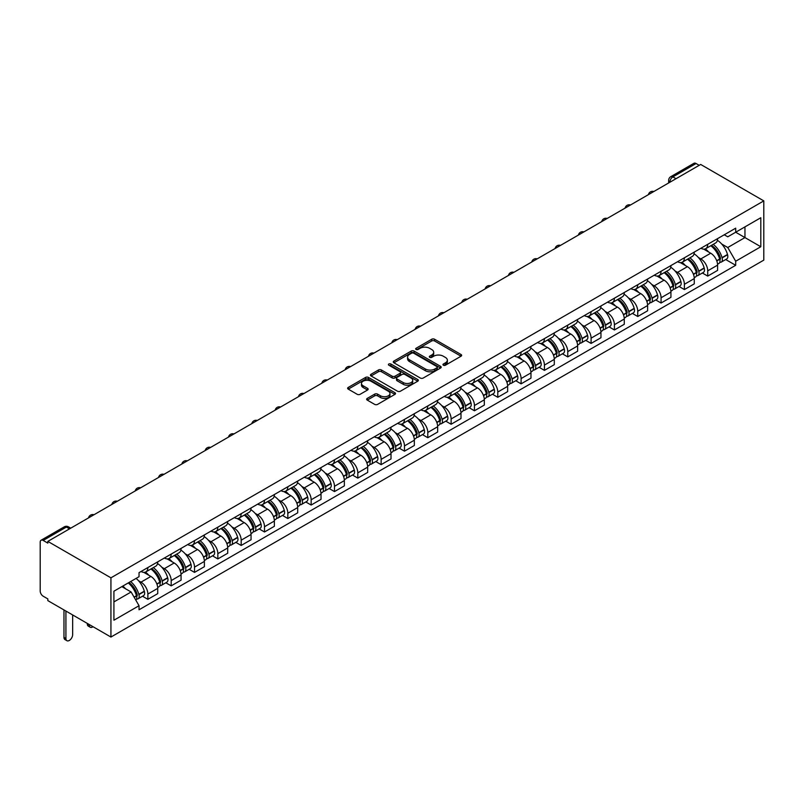 <?xml version="1.0" encoding="UTF-8"?>
<svg xmlns="http://www.w3.org/2000/svg" width="804" height="804" viewBox="0 0 804 804"><rect width="100%" height="100%" fill="white"/><g stroke="black" fill="none" stroke-linecap="round" stroke-linejoin="round"><path stroke-width="1.21" d="M443.386 365.207A1.457 0.834 0 0 0 445.446 365.207L461.034 356.212A2.08 1.196 0 0 0 461.647 355.358A2.08 1.196 0 0 0 461.034 354.514L434.622 339.258A2.08 1.196 0 0 0 431.688 339.258L416.09 348.263A1.457 0.834 0 0 0 415.658 348.856A1.457 0.834 0 0 0 416.09 349.449A1.457 0.834 0 0 0 418.14 349.449L420.16 348.283A6.643 3.839 0 0 1 429.557 348.283L431.758 349.559A6.643 3.839 0 0 1 433.698 352.263A6.643 3.839 0 0 1 431.758 354.976L429.738 356.142A1.457 0.834 0 0 0 429.316 356.735A1.457 0.834 0 0 0 429.738 357.328A1.457 0.834 0 0 0 431.788 357.328L433.808 356.162A6.643 3.839 0 0 1 443.205 356.162L445.406 357.438A6.643 3.839 0 0 1 447.356 360.152A6.643 3.839 0 0 1 445.406 362.855L443.386 364.021A1.457 0.834 0 0 0 442.964 364.614A1.457 0.834 0 0 0 443.386 365.207L443.386 364.021M367.247 398.412A2.08 1.196 0 0 0 366.644 399.256A2.08 1.196 0 0 0 367.247 400.101L374.664 404.382A2.08 1.196 0 0 0 377.599 404.382L394.915 394.382A2.08 1.196 0 0 0 395.528 393.538A2.08 1.196 0 0 0 394.915 392.694L368.493 377.438A2.08 1.196 0 0 0 365.559 377.438L348.243 387.438A2.08 1.196 0 0 0 347.629 388.282A2.08 1.196 0 0 0 348.243 389.126L357.197 394.302A2.08 1.196 0 0 0 360.132 394.302L367.539 390.02A2.08 1.196 0 0 0 368.152 389.176A2.08 1.196 0 0 0 367.539 388.322L363.096 385.759A5.558 3.206 0 0 1 361.478 383.498A5.558 3.206 0 0 1 364.905 380.533A5.558 3.206 0 0 1 370.956 381.227L388.342 391.267A5.558 3.206 0 0 1 389.97 393.538A5.558 3.206 0 0 1 386.543 396.503A5.558 3.206 0 0 1 380.493 395.799L377.599 394.131A2.08 1.196 0 0 0 374.664 394.131L367.247 398.412L367.247 400.101M110.932 577.825L47.828 541.394L700.696 164.458L763.8 200.889L110.932 577.825L110.932 637.049L763.8 260.124L763.8 200.889M420.311 378.031A2.08 1.196 0 0 0 423.246 378.031L440.562 368.031A2.08 1.196 0 0 0 441.175 367.177A2.08 1.196 0 0 0 440.562 366.333L414.14 351.077A2.08 1.196 0 0 0 411.206 351.077L393.89 361.076A2.08 1.196 0 0 0 393.277 361.931A2.08 1.196 0 0 0 393.89 362.775L420.311 378.031M389.407 365.529A1.457 0.834 0 0 1 390.875 365.73L390.875 364.001L417.738 379.508A2.08 1.196 0 0 1 418.351 380.362A2.08 1.196 0 0 1 417.738 381.207L400.422 391.206A2.08 1.196 0 0 1 397.488 391.206L371.066 375.95L371.066 374.262A2.08 1.196 0 0 0 370.453 375.106A2.08 1.196 0 0 0 371.066 375.95M371.066 374.262L378.473 369.981A2.08 1.196 0 0 1 381.408 369.981L392.131 376.161A2.08 1.196 0 0 0 395.065 376.161L399.98 373.327A2.08 1.196 0 0 0 400.583 372.473A2.08 1.196 0 0 0 399.98 371.629L388.824 365.187A1.457 0.834 0 0 1 388.402 364.594A1.457 0.834 0 0 1 389.297 363.82A1.457 0.834 0 0 1 390.875 364.001M47.828 541.394L47.828 543.122L43.195 540.439A4.231 2.442 -120 0 0 41.074 540.238A4.231 2.442 -120 0 0 40.2 542.167L40.2 591.03A4.231 2.442 -120 0 0 43.195 596.216L47.828 598.89L47.828 600.618L110.932 637.049M676.023 178.709L672.888 176.89A4.231 2.442 60 0 0 670.767 176.689L693.942 163.302A4.231 2.442 60 0 1 696.063 163.513L672.888 176.89A4.231 2.442 120 0 0 669.893 182.076L669.893 182.247M699.199 165.322L696.063 163.513M707.721 244.315A9.728 5.618 60 0 1 705.711 248.687L715.58 242.989A9.728 5.618 -120 0 0 717.59 238.627M698.354 257.471L700.847 258.908A9.728 5.618 60 0 1 707.721 270.827L717.59 265.129A9.728 5.618 -120 0 0 710.716 253.21L703.651 249.129M717.59 265.129L717.59 270.395L707.721 276.094L702.374 272.998M705.711 248.687A9.728 5.618 60 0 1 700.917 248.245M707.721 270.827L707.721 276.094M684.395 257.793A9.728 5.618 60 0 1 682.385 262.154L692.254 256.456A9.728 5.618 -120 0 0 694.264 252.094M679.048 286.465L684.395 289.561L694.264 283.862L694.264 278.596A9.728 5.618 -120 0 0 687.39 266.677L680.325 262.606M682.385 262.154A9.728 5.618 60 0 1 677.591 261.712M675.028 270.938L677.521 272.375A9.728 5.618 60 0 1 684.395 284.294L684.395 289.561M661.069 271.26A9.728 5.618 60 0 1 659.059 275.621L668.928 269.923A9.728 5.618 -120 0 0 670.938 265.561M655.722 299.932L661.069 303.028L670.938 297.329L670.938 292.063A9.728 5.618 -120 0 0 664.064 280.144L656.999 276.073M659.059 275.621A9.728 5.618 60 0 1 654.265 275.179M651.702 284.415L654.195 285.842A9.728 5.618 60 0 1 661.069 297.761L661.069 303.028M637.743 284.727A9.728 5.618 60 0 1 635.723 289.088L645.592 283.39A9.728 5.618 -120 0 0 647.612 279.028M632.386 313.409L637.743 316.495L647.612 310.796L647.612 305.53A9.728 5.618 -120 0 0 640.728 293.621L633.673 289.541M635.723 289.088A9.728 5.618 60 0 1 630.939 288.656M628.376 297.882L630.859 299.319A9.728 5.618 60 0 1 637.743 311.228L637.743 316.495M614.417 298.194A9.728 5.618 60 0 1 612.397 302.555L622.266 296.857A9.728 5.618 -120 0 0 624.286 292.495M609.06 326.876L614.417 329.962L624.286 324.263L624.286 318.997A9.728 5.618 -120 0 0 617.402 307.088L610.336 303.007M612.397 302.555A9.728 5.618 60 0 1 607.613 302.123M605.05 311.349L607.533 312.786A9.728 5.618 60 0 1 614.417 324.695L614.417 329.962M591.091 311.661A9.728 5.618 60 0 1 589.071 316.022L598.94 310.334A9.728 5.618 -120 0 0 600.96 305.962M585.734 340.343L591.091 343.429L600.96 337.73L600.96 332.464A9.728 5.618 -120 0 0 594.076 320.555L587.01 316.474M589.071 316.022A9.728 5.618 60 0 1 584.287 315.59M581.724 324.816L584.206 326.253A9.728 5.618 60 0 1 591.091 338.162L591.091 343.429M567.755 325.128A9.728 5.618 60 0 1 565.745 329.499L575.614 323.801A9.728 5.618 -120 0 0 577.624 319.429M562.408 353.81L567.755 356.896L577.634 351.197L577.634 345.931A9.728 5.618 -120 0 0 570.75 334.022L563.684 329.941M565.745 329.499A9.728 5.618 60 0 1 560.961 329.057M558.388 338.283L560.88 339.72A9.728 5.618 60 0 1 567.755 351.629L567.755 356.896M544.429 338.595A9.728 5.618 60 0 1 542.419 342.966L552.288 337.268A9.728 5.618 -120 0 0 554.298 332.896M539.082 367.277L544.429 370.363L554.298 364.664L554.298 359.398A9.728 5.618 -120 0 0 547.423 347.489L540.358 343.408M542.419 342.966A9.728 5.618 60 0 1 537.625 342.524M535.062 351.75L537.554 353.187A9.728 5.618 60 0 1 544.429 365.096L544.429 370.363M521.103 352.062A9.728 5.618 60 0 1 519.093 356.433L528.962 350.735A9.728 5.618 -120 0 0 530.972 346.363M515.756 380.744L521.103 383.84L530.972 378.141L530.972 372.875A9.728 5.618 -120 0 0 524.097 360.956L517.032 356.875M519.093 356.433A9.728 5.618 60 0 1 514.299 355.991M511.736 365.217L514.228 366.654A9.728 5.618 60 0 1 521.103 378.573L521.103 383.84M497.776 365.529A9.728 5.618 60 0 1 495.766 369.9L505.636 364.202A9.728 5.618 -120 0 0 507.646 359.83M492.43 394.211L497.776 397.307L507.646 391.608L507.646 386.342A9.728 5.618 -120 0 0 500.771 374.423L493.706 370.342M495.766 369.9A9.728 5.618 60 0 1 490.973 369.458M488.41 378.684L490.902 380.121A9.728 5.618 60 0 1 497.776 392.04L497.776 397.307M474.45 378.996A9.728 5.618 60 0 1 472.43 383.367L482.299 377.669A9.728 5.618 -120 0 0 484.32 373.297M469.094 407.678L474.45 410.774L484.32 405.075L484.32 399.809A9.728 5.618 -120 0 0 477.445 387.89L470.38 383.809M472.43 383.367A9.728 5.618 60 0 1 467.647 382.925M465.084 392.151L467.566 393.588A9.728 5.618 60 0 1 474.45 405.507L474.45 410.774M451.124 392.473A9.728 5.618 60 0 1 449.104 396.834L458.973 391.136A9.728 5.618 -120 0 0 460.993 386.774M445.768 421.145L451.124 424.241L460.993 418.542L460.993 413.276A9.728 5.618 -120 0 0 454.109 401.357L447.044 397.287M449.104 396.834A9.728 5.618 60 0 1 444.321 396.392M441.758 405.618L444.24 407.055A9.728 5.618 60 0 1 451.124 418.974L451.124 424.241M427.798 405.94A9.728 5.618 60 0 1 425.778 410.301L435.647 404.603A9.728 5.618 -120 0 0 437.667 400.241M422.442 434.612L427.798 437.708L437.667 432.009L437.667 426.743A9.728 5.618 -120 0 0 430.783 414.824L423.718 410.754M425.778 410.301A9.728 5.618 60 0 1 420.994 409.859M418.432 419.085L420.914 420.522A9.728 5.618 60 0 1 427.798 432.441L427.798 437.708M404.462 419.407A9.728 5.618 60 0 1 402.452 423.768L412.321 418.07A9.728 5.618 -120 0 0 414.331 413.708M399.116 448.089L404.472 451.175L414.341 445.476L414.341 440.21A9.728 5.618 -120 0 0 407.457 428.301L400.392 424.221M402.452 423.768A9.728 5.618 60 0 1 397.668 423.336M395.096 432.562L397.588 433.999A9.728 5.618 60 0 1 404.472 445.908L404.472 451.175M381.136 432.874A9.728 5.618 60 0 1 379.126 437.235L388.995 431.537A9.728 5.618 -120 0 0 391.005 427.175M375.79 461.556L381.136 464.642L391.005 458.943L391.005 453.677A9.728 5.618 -120 0 0 384.131 441.768L377.066 437.688M379.126 437.235A9.728 5.618 60 0 1 374.332 436.803M371.77 446.029L374.262 447.466A9.728 5.618 60 0 1 381.136 459.375L381.136 464.642M357.81 446.341A9.728 5.618 60 0 1 355.8 450.702L365.669 445.004A9.728 5.618 -120 0 0 367.679 440.642M352.464 475.023L357.81 478.109L367.679 472.41L367.679 467.144A9.728 5.618 -120 0 0 360.805 455.235L353.74 451.155M355.8 450.702A9.728 5.618 60 0 1 351.006 450.27M348.444 459.496L350.936 460.933A9.728 5.618 60 0 1 357.81 472.842L357.81 478.109M334.484 459.808A9.728 5.618 60 0 1 332.474 464.179L342.343 458.481A9.728 5.618 -120 0 0 344.353 454.109M329.137 488.49L334.484 491.576L344.353 485.877L344.353 480.611A9.728 5.618 -120 0 0 337.479 468.702L330.414 464.622M332.474 464.179A9.728 5.618 60 0 1 327.68 463.737M325.117 472.963L327.61 474.4A9.728 5.618 60 0 1 334.484 486.309L334.484 491.576M311.158 473.275A9.728 5.618 60 0 1 309.138 477.646L319.007 471.948A9.728 5.618 -120 0 0 321.027 467.576M305.801 501.957L311.158 505.043L321.027 499.344L321.027 494.078A9.728 5.618 -120 0 0 314.153 482.169L307.088 478.089M309.138 477.646A9.728 5.618 60 0 1 304.354 477.204M301.791 486.43L304.284 487.867A9.728 5.618 60 0 1 311.158 499.776L311.158 505.043M287.832 486.742A9.728 5.618 60 0 1 285.812 491.113L295.681 485.415A9.728 5.618 -120 0 0 297.701 481.043M282.475 515.424L287.832 518.52L297.701 512.821L297.701 507.555A9.728 5.618 -120 0 0 290.817 495.636L283.752 491.556M285.812 491.113A9.728 5.618 60 0 1 281.028 490.671M278.465 499.897L280.948 501.334A9.728 5.618 60 0 1 287.832 513.253L287.832 518.52M264.506 500.209A9.728 5.618 60 0 1 262.486 504.58L272.355 498.882A9.728 5.618 -120 0 0 274.375 494.51M259.149 528.891L264.506 531.987L274.375 526.288L274.375 521.022A9.728 5.618 -120 0 0 267.491 509.103L260.426 505.023M262.486 504.58A9.728 5.618 60 0 1 257.702 504.138M255.139 513.364L257.622 514.801A9.728 5.618 60 0 1 264.506 526.721L264.506 531.987M241.17 513.676A9.728 5.618 60 0 1 239.16 518.047L249.029 512.349A9.728 5.618 -120 0 0 251.049 507.977M235.823 542.358L241.18 545.454L251.049 539.755L251.049 534.489A9.728 5.618 -120 0 0 244.165 522.57L237.1 518.49M239.16 518.047A9.728 5.618 60 0 1 234.376 517.605M231.803 526.831L234.296 528.268A9.728 5.618 60 0 1 241.18 540.187L241.18 545.454M217.844 527.153A9.728 5.618 60 0 1 215.834 531.514L225.703 525.816A9.728 5.618 -120 0 0 227.713 521.454M212.497 555.825L217.844 558.921L227.713 553.222L227.713 547.956A9.728 5.618 -120 0 0 220.839 536.037L213.774 531.967M215.834 531.514A9.728 5.618 60 0 1 211.04 531.072M208.477 540.298L210.97 541.735A9.728 5.618 60 0 1 217.844 553.654L217.844 558.921M194.518 540.62A9.728 5.618 60 0 1 192.508 544.981L202.377 539.283A9.728 5.618 -120 0 0 204.387 534.921M189.171 569.292L194.518 572.388L204.387 566.689L204.387 561.423A9.728 5.618 -120 0 0 197.513 549.504L190.447 545.434M192.508 544.981A9.728 5.618 60 0 1 187.714 544.539M185.151 553.765L187.644 555.202A9.728 5.618 60 0 1 194.518 567.121L194.518 572.388M171.192 554.087A9.728 5.618 60 0 1 169.182 558.448L179.051 552.75A9.728 5.618 -120 0 0 181.061 548.388M165.845 582.769L171.192 585.855L181.061 580.156L181.061 574.89A9.728 5.618 -120 0 0 174.187 562.981L167.121 558.901M169.182 558.448A9.728 5.618 60 0 1 164.388 558.016M161.825 567.242L164.317 568.679A9.728 5.618 60 0 1 171.192 580.588L171.192 585.855M147.866 567.554A9.728 5.618 60 0 1 145.846 571.915L155.725 566.217A9.728 5.618 -120 0 0 157.735 561.855M142.509 596.236L147.866 599.322L157.735 593.623L157.735 588.357A9.728 5.618 -120 0 0 150.861 576.448L143.795 572.368M145.846 571.915A9.728 5.618 60 0 1 141.062 571.483M138.499 580.709L140.991 582.146A9.728 5.618 60 0 1 147.866 594.055L147.866 599.322M724.243 234.778L727.761 236.808L760.805 217.733L744.956 226.879L744.956 237.582L727.761 247.511L721.68 244.004M113.917 601.915L131.112 591.985L139.042 605.713L113.917 620.216L113.917 591.211L139.042 576.699L139.042 572.649L735.69 228.175L735.69 232.235L760.805 246.738L735.69 261.24L727.761 247.511M760.805 217.733L760.805 246.738M139.042 605.713L139.042 609.774L735.69 265.3L735.69 261.24M131.112 591.985L121.846 586.629M725.7 259.531L735.69 265.3M443.969 365.418L445.406 364.584A6.643 3.839 0 0 0 447.356 361.87L447.356 360.152M433.698 352.263L433.698 353.991A6.643 3.839 0 0 1 431.758 356.705L430.321 357.539M461.014 356.222L434.622 340.986A2.08 1.196 0 0 0 431.688 340.986L416.673 349.65M440.562 366.333L440.562 368.031L414.14 352.805A2.08 1.196 0 0 0 411.206 352.805L393.92 362.795M436.894 367.78A1.457 0.834 0 0 0 437.316 367.177A1.457 0.834 0 0 0 436.894 366.584L413.698 353.197A1.457 0.834 0 0 0 411.648 353.197L409.517 354.423A6.643 3.839 0 0 0 407.578 357.137A6.643 3.839 0 0 0 409.517 359.85L425.376 369.006A6.643 3.839 0 0 0 434.763 369.006L436.894 367.78L436.894 369.498A1.457 0.834 0 0 0 437.316 368.905L437.316 367.177M407.578 357.137L407.578 358.865A6.643 3.839 0 0 0 409.517 361.579L409.517 359.85M436.894 369.498L434.763 370.734A6.643 3.839 0 0 1 425.376 370.734L409.517 361.579M371.086 375.97L378.473 371.709L378.473 369.981M400.583 372.473L400.583 374.202A2.08 1.196 0 0 1 399.98 375.056L395.065 377.89A2.08 1.196 0 0 1 392.131 377.89L381.408 371.709A2.08 1.196 0 0 0 378.473 371.709M390.875 365.73L417.708 381.227M403.246 382.583A5.558 3.206 0 0 0 409.296 383.277A5.558 3.206 0 0 0 412.723 380.312A5.558 3.206 0 0 0 411.095 378.051L404.965 374.513A2.08 1.196 0 0 0 402.03 374.513L397.116 377.347A2.08 1.196 0 0 0 396.513 378.202A2.08 1.196 0 0 0 397.116 379.046L403.246 382.583L403.246 384.312A5.558 3.206 0 0 0 409.296 385.005A5.558 3.206 0 0 0 412.723 382.041L412.723 380.312M396.513 378.202L396.513 379.92A2.08 1.196 0 0 0 397.116 380.774L397.116 379.046M403.246 384.312L397.116 380.774M389.97 393.538L389.97 395.266A5.558 3.206 0 0 1 386.543 398.221A5.558 3.206 0 0 1 380.493 397.528L377.599 395.859A2.08 1.196 0 0 0 374.664 395.859L367.277 400.121M361.478 383.498L361.478 385.216A5.558 3.206 0 0 0 363.096 387.488L363.096 385.759M367.539 388.322L367.539 390.02L363.096 387.488M394.885 394.402L368.493 379.166A2.08 1.196 0 0 0 365.559 379.166L348.263 389.146M711.399 245.401A13.326 7.688 60 0 1 711.46 245.441A13.326 7.688 60 0 1 720.233 257.401L720.304 257.672A2.593 1.497 60 0 1 719.902 259.712A2.593 1.497 60 0 1 719.841 259.742M710.816 245.743A16.07 9.276 60 0 1 719.64 258.999L719.721 259.28A5.337 3.085 60 0 1 718.876 263.471L717.55 264.235M719.791 262.285A5.337 3.085 -120 0 0 721.268 262.094A5.337 3.085 -120 0 0 722.113 257.893L722.042 257.622A16.07 9.276 -120 0 0 713.208 244.356M717.389 240.326A16.07 9.276 60 0 1 727.499 254.466L727.57 254.747A5.337 3.085 60 0 1 726.736 258.938L721.268 262.094M705.329 248.878A16.07 9.276 60 0 1 708.686 252.044M716.505 252.064L718.555 253.25M688.063 258.868A13.326 7.688 60 0 1 688.134 258.908A13.326 7.688 60 0 1 696.897 270.868L696.978 271.139A2.593 1.497 60 0 1 696.576 273.179A2.593 1.497 60 0 1 696.515 273.209M687.49 259.21A16.07 9.276 60 0 1 696.314 272.466L696.395 272.747A5.337 3.085 60 0 1 695.55 276.938L694.224 277.702M696.465 275.762A5.337 3.085 -120 0 0 697.942 275.561A5.337 3.085 -120 0 0 698.787 271.36L698.706 271.089A16.07 9.276 -120 0 0 689.882 257.823M694.063 253.803A16.07 9.276 60 0 1 704.173 267.933L704.244 268.214A5.337 3.085 60 0 1 703.399 272.405L697.942 275.561M682.003 262.345A16.07 9.276 60 0 1 685.36 265.511M693.179 265.531L695.219 266.717M664.737 272.345A13.326 7.688 60 0 1 664.807 272.375A13.326 7.688 60 0 1 673.571 284.335L673.651 284.606A2.593 1.497 60 0 1 673.239 286.646A2.593 1.497 60 0 1 673.189 286.676M664.154 272.677A16.07 9.276 60 0 1 672.988 285.943L673.069 286.214A5.337 3.085 60 0 1 672.224 290.405L670.898 291.169M673.139 289.229A5.337 3.085 -120 0 0 674.616 289.028A5.337 3.085 -120 0 0 675.46 284.837L675.38 284.556A16.07 9.276 -120 0 0 666.546 271.3M670.737 267.27A16.07 9.276 60 0 1 680.837 281.41L680.918 281.681A5.337 3.085 60 0 1 680.073 285.872L674.616 289.028M658.677 275.812A16.07 9.276 60 0 1 662.034 278.978M669.843 278.998L671.893 280.184M641.411 285.812A13.326 7.688 60 0 1 641.481 285.842A13.326 7.688 60 0 1 650.245 297.802L650.325 298.083A2.593 1.497 60 0 1 649.913 300.113A2.593 1.497 60 0 1 649.853 300.143M640.828 286.144A16.07 9.276 60 0 1 649.662 299.41L649.743 299.681A5.337 3.085 60 0 1 648.898 303.872L647.572 304.646M649.813 302.696A5.337 3.085 -120 0 0 651.29 302.495A5.337 3.085 -120 0 0 652.134 298.304L652.054 298.023A16.07 9.276 -120 0 0 643.22 284.767M647.411 280.737A16.07 9.276 60 0 1 657.511 294.877L657.592 295.148A5.337 3.085 60 0 1 656.747 299.339L651.29 302.495M635.351 289.279A16.07 9.276 60 0 1 638.708 292.445M646.516 292.465L648.567 293.651M618.085 299.279A13.326 7.688 60 0 1 618.155 299.319A13.326 7.688 60 0 1 626.919 311.269L626.999 311.55A2.593 1.497 60 0 1 626.587 313.58A2.593 1.497 60 0 1 626.527 313.61M617.502 299.611A16.07 9.276 60 0 1 626.336 312.877L626.416 313.148A5.337 3.085 60 0 1 625.572 317.339L624.246 318.113M626.487 316.163A5.337 3.085 -120 0 0 627.964 315.962A5.337 3.085 -120 0 0 628.808 311.771L628.728 311.49A16.07 9.276 -120 0 0 619.894 298.234M624.085 294.204A16.07 9.276 60 0 1 634.185 308.344L634.266 308.615A5.337 3.085 60 0 1 633.421 312.806L627.964 315.962M612.025 302.746A16.07 9.276 60 0 1 615.382 305.912M623.19 305.932L625.241 307.118M594.759 312.746A13.326 7.688 60 0 1 594.829 312.786A13.326 7.688 60 0 1 603.593 324.736L603.673 325.017A2.593 1.497 60 0 1 603.261 327.047A2.593 1.497 60 0 1 603.201 327.077M594.176 313.078A16.07 9.276 60 0 1 603.01 326.344L603.09 326.615A5.337 3.085 60 0 1 602.246 330.806L600.92 331.58M603.161 329.63A5.337 3.085 -120 0 0 604.638 329.429A5.337 3.085 -120 0 0 605.482 325.238L605.402 324.957A16.07 9.276 -120 0 0 596.568 311.701M600.759 307.671A16.07 9.276 60 0 1 610.859 321.811L610.939 322.082A5.337 3.085 60 0 1 610.095 326.273L604.638 329.429M588.689 316.213A16.07 9.276 60 0 1 592.045 319.379M599.864 319.409L601.915 320.585M571.433 326.213A13.326 7.688 60 0 1 571.493 326.253A13.326 7.688 60 0 1 580.267 338.203L580.347 338.484A2.593 1.497 60 0 1 579.935 340.514A2.593 1.497 60 0 1 579.875 340.544M570.85 326.545A16.07 9.276 60 0 1 579.684 339.811L579.754 340.082A5.337 3.085 60 0 1 578.92 344.283L577.584 345.047M579.825 343.097A5.337 3.085 -120 0 0 581.312 342.896A5.337 3.085 -120 0 0 582.156 338.705L582.076 338.424A16.07 9.276 -120 0 0 573.242 325.168M577.423 321.138A16.07 9.276 60 0 1 587.533 335.278L587.613 335.549A5.337 3.085 60 0 1 586.769 339.75L581.312 342.896M565.363 329.68A16.07 9.276 60 0 1 568.719 332.846M576.538 332.876L578.589 334.052M548.107 339.68A13.326 7.688 60 0 1 548.167 339.72A13.326 7.688 60 0 1 556.941 351.67L557.011 351.951A2.593 1.497 60 0 1 556.609 353.981A2.593 1.497 60 0 1 556.549 354.011M547.524 340.012A16.07 9.276 60 0 1 556.358 353.278L556.428 353.549A5.337 3.085 60 0 1 555.584 357.75L554.257 358.514M556.499 356.564A5.337 3.085 -120 0 0 557.976 356.363A5.337 3.085 -120 0 0 558.82 352.172L558.75 351.901A16.07 9.276 -120 0 0 549.916 338.635M554.097 334.605A16.07 9.276 60 0 1 564.207 348.745L564.277 349.016A5.337 3.085 60 0 1 563.443 353.217L557.976 356.363M542.037 343.147A16.07 9.276 60 0 1 545.393 346.323M553.212 346.343L555.262 347.519M524.781 353.147A13.326 7.688 60 0 1 524.841 353.187A13.326 7.688 60 0 1 533.605 365.147L533.685 365.418A2.593 1.497 60 0 1 533.283 367.448A2.593 1.497 60 0 1 533.223 367.478M524.198 353.489A16.07 9.276 60 0 1 533.022 366.745L533.102 367.026A5.337 3.085 60 0 1 532.258 371.217L530.931 371.981M533.173 370.031A5.337 3.085 -120 0 0 534.65 369.83A5.337 3.085 -120 0 0 535.494 365.639L535.414 365.368A16.07 9.276 -120 0 0 526.59 352.102M530.771 348.072A16.07 9.276 60 0 1 540.881 362.212L540.951 362.493A5.337 3.085 60 0 1 540.107 366.684L534.65 369.83M518.711 356.614A16.07 9.276 60 0 1 522.067 359.79M529.886 359.81L531.926 360.996M501.445 366.614A13.326 7.688 60 0 1 501.515 366.654A13.326 7.688 60 0 1 510.279 378.614L510.359 378.885A2.593 1.497 60 0 1 509.947 380.925A2.593 1.497 60 0 1 509.897 380.955M500.862 366.956A16.07 9.276 60 0 1 509.696 380.212L509.776 380.493A5.337 3.085 60 0 1 508.932 384.684L507.605 385.448M509.847 383.498A5.337 3.085 -120 0 0 511.324 383.297A5.337 3.085 -120 0 0 512.168 379.106L512.088 378.835A16.07 9.276 -120 0 0 503.254 365.569M507.445 361.539A16.07 9.276 60 0 1 517.545 375.679L517.625 375.96A5.337 3.085 60 0 1 516.781 380.151L511.324 383.297M495.385 370.081A16.07 9.276 60 0 1 498.741 373.257M506.55 373.277L508.6 374.463M478.119 380.081A13.326 7.688 60 0 1 478.189 380.121A13.326 7.688 60 0 1 486.953 392.081L487.033 392.352A2.593 1.497 60 0 1 486.621 394.392A2.593 1.497 60 0 1 486.561 394.422M477.536 380.423A16.07 9.276 60 0 1 486.37 393.679L486.45 393.96A5.337 3.085 60 0 1 485.606 398.151L484.279 398.915M486.52 396.965A5.337 3.085 -120 0 0 487.998 396.764A5.337 3.085 -120 0 0 488.842 392.573L488.762 392.302A16.07 9.276 -120 0 0 479.928 379.036M484.119 375.006A16.07 9.276 60 0 1 494.219 389.146L494.299 389.427A5.337 3.085 60 0 1 493.455 393.618L487.998 396.764M472.059 383.558A16.07 9.276 60 0 1 475.415 386.724M483.224 386.744L485.274 387.93M454.793 393.548A13.326 7.688 60 0 1 454.863 393.588A13.326 7.688 60 0 1 463.627 405.548L463.707 405.819A2.593 1.497 60 0 1 463.295 407.859A2.593 1.497 60 0 1 463.235 407.889M454.21 393.89A16.07 9.276 60 0 1 463.044 407.146L463.124 407.427A5.337 3.085 60 0 1 462.28 411.618L460.953 412.382M463.194 410.442A5.337 3.085 -120 0 0 464.672 410.241A5.337 3.085 -120 0 0 465.516 406.04L465.436 405.769A16.07 9.276 -120 0 0 456.602 392.503M460.792 388.483A16.07 9.276 60 0 1 470.893 402.613L470.973 402.894A5.337 3.085 60 0 1 470.129 407.085L464.672 410.241M448.732 397.025A16.07 9.276 60 0 1 452.089 400.191M459.898 400.211L461.948 401.397M431.467 407.025A13.326 7.688 60 0 1 431.537 407.055A13.326 7.688 60 0 1 440.301 419.015L440.381 419.286A2.593 1.497 60 0 1 439.969 421.326A2.593 1.497 60 0 1 439.909 421.356M430.884 407.357A16.07 9.276 60 0 1 439.718 420.613L439.798 420.894A5.337 3.085 60 0 1 438.954 425.085L437.627 425.849M439.868 423.909A5.337 3.085 -120 0 0 441.346 423.708A5.337 3.085 -120 0 0 442.19 419.517L442.11 419.236A16.07 9.276 -120 0 0 433.276 405.98M437.466 401.95A16.07 9.276 60 0 1 447.567 416.08L447.647 416.361A5.337 3.085 60 0 1 446.803 420.552L441.346 423.708M425.406 410.492A16.07 9.276 60 0 1 428.753 413.658M436.572 413.678L438.622 414.864M408.141 420.492A13.326 7.688 60 0 1 408.201 420.522A13.326 7.688 60 0 1 416.974 432.482L417.055 432.763A2.593 1.497 60 0 1 416.643 434.793A2.593 1.497 60 0 1 416.583 434.823M407.558 420.824A16.07 9.276 60 0 1 416.392 434.09L416.462 434.361A5.337 3.085 60 0 1 415.628 438.552L414.291 439.326M416.532 437.376A5.337 3.085 -120 0 0 418.02 437.175A5.337 3.085 -120 0 0 418.864 432.984L418.783 432.703A16.07 9.276 -120 0 0 409.95 419.447M414.13 415.417A16.07 9.276 60 0 1 424.241 429.557L424.321 429.828A5.337 3.085 60 0 1 423.477 434.019L418.02 437.175M402.07 423.959A16.07 9.276 60 0 1 405.427 427.125M413.246 427.145L415.296 428.331M384.814 433.959A13.326 7.688 60 0 1 384.875 433.999A13.326 7.688 60 0 1 393.648 445.949L393.719 446.23A2.593 1.497 60 0 1 393.317 448.26A2.593 1.497 60 0 1 393.256 448.29M384.232 434.291A16.07 9.276 60 0 1 393.066 447.557L393.136 447.828A5.337 3.085 60 0 1 392.292 452.019L390.965 452.793M393.206 450.843A5.337 3.085 -120 0 0 394.684 450.642A5.337 3.085 -120 0 0 395.528 446.451L395.457 446.17A16.07 9.276 -120 0 0 386.623 432.914M390.804 428.884A16.07 9.276 60 0 1 400.915 443.024L400.995 443.295A5.337 3.085 60 0 1 400.151 447.486L394.684 450.642M378.744 437.426A16.07 9.276 60 0 1 382.101 440.592M389.92 440.612L391.97 441.798M361.488 447.426A13.326 7.688 60 0 1 361.549 447.466A13.326 7.688 60 0 1 370.312 459.416L370.393 459.697A2.593 1.497 60 0 1 369.991 461.727A2.593 1.497 60 0 1 369.93 461.757M360.906 447.758A16.07 9.276 60 0 1 369.729 461.024L369.81 461.295A5.337 3.085 60 0 1 368.966 465.486L367.639 466.26M369.88 464.31A5.337 3.085 -120 0 0 371.358 464.109A5.337 3.085 -120 0 0 372.202 459.918L372.121 459.637A16.07 9.276 -120 0 0 363.297 446.381M367.478 442.351A16.07 9.276 60 0 1 377.589 456.491L377.659 456.762A5.337 3.085 60 0 1 376.815 460.953L371.358 464.109M355.418 450.893A16.07 9.276 60 0 1 358.775 454.059M366.594 454.089L368.634 455.265M338.152 460.893A13.326 7.688 60 0 1 338.223 460.933A13.326 7.688 60 0 1 346.986 472.883L347.067 473.164A2.593 1.497 60 0 1 346.655 475.194A2.593 1.497 60 0 1 346.604 475.224M337.569 461.225A16.07 9.276 60 0 1 346.403 474.491L346.484 474.762A5.337 3.085 60 0 1 345.64 478.963L344.313 479.727M346.554 477.777A5.337 3.085 -120 0 0 348.031 477.576A5.337 3.085 -120 0 0 348.876 473.385L348.795 473.104A16.07 9.276 -120 0 0 339.961 459.848M344.152 455.818A16.07 9.276 60 0 1 354.252 469.958L354.333 470.229A5.337 3.085 60 0 1 353.489 474.43L348.031 477.576M332.092 464.36A16.07 9.276 60 0 1 335.449 467.526M343.258 467.556L345.308 468.732M314.826 474.36A13.326 7.688 60 0 1 314.897 474.4A13.326 7.688 60 0 1 323.66 486.35L323.741 486.631A2.593 1.497 60 0 1 323.329 488.661A2.593 1.497 60 0 1 323.268 488.691M314.243 474.692A16.07 9.276 60 0 1 323.077 487.958L323.158 488.229A5.337 3.085 60 0 1 322.314 492.43L320.987 493.194M323.228 491.244A5.337 3.085 -120 0 0 324.705 491.043A5.337 3.085 -120 0 0 325.55 486.852L325.469 486.581A16.07 9.276 -120 0 0 316.635 473.315M320.826 469.285A16.07 9.276 60 0 1 330.926 483.425L331.007 483.696A5.337 3.085 60 0 1 330.163 487.897L324.705 491.043M308.766 477.827A16.07 9.276 60 0 1 312.123 480.993M319.932 481.023L321.982 482.199M291.5 487.827A13.326 7.688 60 0 1 291.571 487.867A13.326 7.688 60 0 1 300.334 499.827L300.415 500.098A2.593 1.497 60 0 1 300.003 502.128A2.593 1.497 60 0 1 299.942 502.158M290.917 488.169A16.07 9.276 60 0 1 299.751 501.425L299.832 501.706A5.337 3.085 60 0 1 298.987 505.897L297.661 506.661M299.902 504.711A5.337 3.085 -120 0 0 301.379 504.51A5.337 3.085 -120 0 0 302.224 500.319L302.143 500.048A16.07 9.276 -120 0 0 293.309 486.782M297.5 482.752A16.07 9.276 60 0 1 307.6 496.892L307.681 497.173A5.337 3.085 60 0 1 306.837 501.364L301.379 504.51M285.44 491.294A16.07 9.276 60 0 1 288.797 494.47M296.606 494.49L298.656 495.676M268.174 501.294A13.326 7.688 60 0 1 268.245 501.334A13.326 7.688 60 0 1 277.008 513.294L277.089 513.565A2.593 1.497 60 0 1 276.676 515.595A2.593 1.497 60 0 1 276.616 515.635M267.591 501.636A16.07 9.276 60 0 1 276.425 514.892L276.506 515.173A5.337 3.085 60 0 1 275.661 519.364L274.335 520.128M276.576 518.178A5.337 3.085 -120 0 0 278.053 517.977A5.337 3.085 -120 0 0 278.898 513.786L278.817 513.515A16.07 9.276 -120 0 0 269.983 500.249M274.174 496.219A16.07 9.276 60 0 1 284.274 510.359L284.355 510.64A5.337 3.085 60 0 1 283.51 514.831L278.053 517.977M262.114 504.761A16.07 9.276 60 0 1 265.461 507.937M273.28 507.957L275.33 509.143M244.848 514.761A13.326 7.688 60 0 1 244.908 514.801A13.326 7.688 60 0 1 253.682 526.761L253.762 527.032A2.593 1.497 60 0 1 253.35 529.072A2.593 1.497 60 0 1 253.29 529.102M244.265 515.103A16.07 9.276 60 0 1 253.099 528.359L253.18 528.64A5.337 3.085 60 0 1 252.335 532.831L250.999 533.595M253.24 531.645A5.337 3.085 -120 0 0 254.727 531.444A5.337 3.085 -120 0 0 255.571 527.253L255.491 526.982A16.07 9.276 -120 0 0 246.657 513.716M250.838 509.686A16.07 9.276 60 0 1 260.948 523.826L261.029 524.107A5.337 3.085 60 0 1 260.184 528.298L254.727 531.444M238.778 518.238A16.07 9.276 60 0 1 242.135 521.404M249.954 521.424L252.004 522.61M221.522 528.228A13.326 7.688 60 0 1 221.582 528.268A13.326 7.688 60 0 1 230.356 540.228L230.426 540.499A2.593 1.497 60 0 1 230.024 542.539A2.593 1.497 60 0 1 229.964 542.569M220.939 528.57A16.07 9.276 60 0 1 229.773 541.826L229.843 542.107A5.337 3.085 60 0 1 228.999 546.298L227.673 547.062M229.914 545.122A5.337 3.085 -120 0 0 231.391 544.921A5.337 3.085 -120 0 0 232.235 540.72L232.165 540.449A16.07 9.276 -120 0 0 223.331 527.183M227.512 523.153A16.07 9.276 60 0 1 237.622 537.293L237.703 537.574A5.337 3.085 60 0 1 236.858 541.765L231.391 544.921M215.452 531.705A16.07 9.276 60 0 1 218.809 534.871M226.627 534.891L228.678 536.077M198.196 541.695A13.326 7.688 60 0 1 198.256 541.735A13.326 7.688 60 0 1 207.02 553.695L207.1 553.966A2.593 1.497 60 0 1 206.698 556.006A2.593 1.497 60 0 1 206.638 556.036M197.613 542.037A16.07 9.276 60 0 1 206.437 555.293L206.517 555.574A5.337 3.085 60 0 1 205.673 559.765L204.347 560.529M206.588 558.589A5.337 3.085 -120 0 0 208.065 558.388A5.337 3.085 -120 0 0 208.909 554.197L208.829 553.916A16.07 9.276 -120 0 0 200.005 540.66M204.186 536.63A16.07 9.276 60 0 1 214.296 550.76L214.367 551.041A5.337 3.085 60 0 1 213.522 555.232L208.065 558.388M192.126 545.172A16.07 9.276 60 0 1 195.483 548.338M203.301 548.358L205.342 549.544M174.86 555.172A13.326 7.688 60 0 1 174.93 555.202A13.326 7.688 60 0 1 183.694 567.162L183.774 567.433A2.593 1.497 60 0 1 183.362 569.473A2.593 1.497 60 0 1 183.312 569.503M174.277 555.504A16.07 9.276 60 0 1 183.111 568.77L183.191 569.041A5.337 3.085 60 0 1 182.347 573.232L181.021 573.996M183.262 572.056A5.337 3.085 -120 0 0 184.739 571.855A5.337 3.085 -120 0 0 185.583 567.664L185.503 567.383A16.07 9.276 -120 0 0 176.669 554.127M180.86 550.097A16.07 9.276 60 0 1 190.96 564.237L191.04 564.509A5.337 3.085 60 0 1 190.196 568.699L184.739 571.855M168.8 558.639A16.07 9.276 60 0 1 172.156 561.805M179.965 561.825L182.016 563.011M151.534 568.639A13.326 7.688 60 0 1 151.604 568.679A13.326 7.688 60 0 1 160.368 580.629L160.448 580.91A2.593 1.497 60 0 1 160.036 582.94A2.593 1.497 60 0 1 159.976 582.97M89.244 624.537L89.244 625.05A4.754 2.744 120 0 0 90.229 627.231A4.754 2.744 120 0 0 93.033 626.718M90.229 627.231L88.289 626.105A4.754 2.744 -60 0 1 87.304 623.924L87.304 623.412M150.951 568.971A16.07 9.276 60 0 1 159.785 582.237L159.865 582.508A5.337 3.085 60 0 1 159.021 586.699L157.695 587.473M159.936 585.523A5.337 3.085 -120 0 0 161.413 585.322A5.337 3.085 -120 0 0 162.257 581.131L162.177 580.85A16.07 9.276 -120 0 0 153.343 567.594M157.534 563.564A16.07 9.276 60 0 1 167.634 577.704L167.714 577.976A5.337 3.085 60 0 1 166.87 582.166L161.413 585.322M145.474 572.106A16.07 9.276 60 0 1 148.83 575.272M156.639 575.292L158.689 576.478M128.921 582.548A13.326 7.688 60 0 1 137.042 594.096L137.122 594.377A2.593 1.497 60 0 1 136.71 596.407A2.593 1.497 60 0 1 136.65 596.437M65.918 611.06L65.918 638.517A4.754 2.744 120 0 0 66.903 640.698A4.754 2.744 120 0 0 70.571 639.421A4.754 2.744 120 0 0 72.651 634.637L72.651 614.949M66.903 640.698L64.963 639.572A4.754 2.744 -60 0 1 63.978 637.401L63.978 609.945M128.248 582.93A16.07 9.276 60 0 1 136.459 595.704L136.539 595.975A5.337 3.085 60 0 1 135.806 600.106M136.61 598.99A5.337 3.085 -120 0 0 138.087 598.789A5.337 3.085 -120 0 0 138.931 594.598L138.851 594.317A16.07 9.276 -120 0 0 130.64 581.553M136.097 578.398A16.07 9.276 60 0 1 144.308 591.171L144.388 591.442A5.337 3.085 60 0 1 143.544 595.633L138.087 598.789M122.791 586.086A16.07 9.276 60 0 1 125.504 588.739M133.313 588.759L135.363 589.945M670.044 182.156L669.893 182.076A4.231 2.442 0 0 1 668.657 180.347L668.657 182.96M171.192 580.588L181.061 574.89M194.518 567.121L204.387 561.423M217.844 553.654L227.713 547.956M241.18 540.187L251.049 534.489M264.506 526.721L274.375 521.022M287.832 513.253L297.701 507.555M311.158 499.776L321.027 494.078M334.484 486.309L344.353 480.611M357.81 472.842L367.679 467.144M381.136 459.375L391.005 453.677M404.472 445.908L414.341 440.21M427.798 432.441L437.667 426.743M451.124 418.974L460.993 413.276M474.45 405.507L484.32 399.809M497.776 392.04L507.646 386.342M521.103 378.573L530.972 372.875M544.429 365.096L554.298 359.398M567.755 351.629L577.634 345.931M591.091 338.162L600.96 332.464M614.417 324.695L624.286 318.997M637.743 311.228L647.612 305.53M661.069 297.761L670.938 292.063M684.395 284.294L694.264 278.596M147.866 594.055L157.735 588.357M140.991 582.146L150.861 576.448M164.317 568.679L174.187 562.981M187.644 555.202L197.513 549.504M210.97 541.735L220.839 536.037M234.296 528.268L244.165 522.57M257.622 514.801L267.491 509.103M280.948 501.334L290.817 495.636M304.284 487.867L314.153 482.169M327.61 474.4L337.479 468.702M350.936 460.933L360.805 455.235M374.262 447.466L384.131 441.768M397.588 433.999L407.457 428.301M420.914 420.522L430.783 414.824M444.24 407.055L454.109 401.357M467.566 393.588L477.445 387.89M490.902 380.121L500.771 374.423M514.228 366.654L524.097 360.956M537.554 353.187L547.423 347.489M560.88 339.72L570.75 334.022M584.206 326.253L594.076 320.555M607.533 312.786L617.402 307.088M630.859 299.319L640.728 293.621M654.195 285.842L664.064 280.144M677.521 272.375L687.39 266.677M700.847 258.908L710.716 253.21M653.481 191.724A4.231 2.442 120 0 0 651.612 192.799M630.155 205.191A4.231 2.442 120 0 0 628.286 206.266M606.829 218.658A4.231 2.442 120 0 0 604.96 219.733M583.493 232.125A4.231 2.442 120 0 0 581.634 233.2M560.167 245.592A4.231 2.442 120 0 0 558.298 246.667M536.841 259.059A4.231 2.442 120 0 0 534.972 260.144M513.515 272.526A4.231 2.442 120 0 0 511.645 273.611M490.189 285.993A4.231 2.442 120 0 0 488.319 287.078M466.863 299.47A4.231 2.442 120 0 0 464.993 300.545M443.537 312.937A4.231 2.442 120 0 0 441.667 314.012M420.201 326.404A4.231 2.442 120 0 0 418.341 327.479M396.874 339.871A4.231 2.442 120 0 0 395.005 340.946M373.548 353.338A4.231 2.442 120 0 0 371.679 354.413M350.222 366.805A4.231 2.442 120 0 0 348.353 367.88M326.896 380.272A4.231 2.442 120 0 0 325.027 381.347M303.57 393.739A4.231 2.442 120 0 0 301.701 394.824M280.244 407.206A4.231 2.442 120 0 0 278.375 408.291M256.908 420.673A4.231 2.442 120 0 0 255.049 421.758M233.582 434.15A4.231 2.442 120 0 0 231.713 435.225M210.256 447.617A4.231 2.442 120 0 0 208.387 448.692M186.93 461.084A4.231 2.442 120 0 0 185.061 462.159M163.604 474.551A4.231 2.442 120 0 0 161.735 475.626M140.278 488.018A4.231 2.442 120 0 0 138.409 489.093M116.952 501.485A4.231 2.442 120 0 0 115.083 502.56M93.616 514.952A4.231 2.442 120 0 0 91.756 516.027M69.506 528.871L66.37 527.062L43.195 540.439M70.752 528.158L68.481 526.851A4.231 2.442 120 0 0 66.37 527.062A4.231 2.442 60 0 0 64.25 526.851L41.074 540.238M445.406 364.584L445.406 362.855M429.738 357.328L429.738 356.142M431.758 356.705L431.758 354.976M416.09 349.449L416.09 348.263M431.688 340.986L431.688 339.258M434.622 340.986L434.622 339.258M461.034 356.212L461.034 354.514M393.89 362.775L393.89 361.076M411.206 352.805L411.206 351.077M414.14 352.805L414.14 351.077M425.376 370.734L425.376 369.006M434.763 370.734L434.763 369.006M381.408 371.709L381.408 369.981M392.131 377.89L392.131 376.161M395.065 377.89L395.065 376.161M399.98 375.056L399.98 373.327M417.738 381.207L417.738 379.508M374.664 395.859L374.664 394.131M377.599 395.859L377.599 394.131M380.493 397.528L380.493 395.799M348.243 389.126L348.243 387.438M365.559 379.166L365.559 377.438M368.493 379.166L368.493 377.438M394.915 394.382L394.915 392.694M716.796 260.968L719.721 259.28M722.113 257.893L727.57 254.747M722.042 257.622L727.499 254.466M716.706 260.697L720.434 258.526M693.47 274.435L696.395 272.747M698.787 271.36L704.244 268.214M698.706 271.089L704.173 267.933M693.37 274.164L697.108 271.993M670.144 287.902L673.069 286.214M675.46 284.837L680.918 281.681M675.38 284.556L680.837 281.41M670.044 287.641L673.782 285.46M646.818 301.369L649.743 299.681M652.134 298.304L657.592 295.148M652.054 298.023L657.511 294.877M646.717 301.108L650.456 298.927M623.492 314.836L626.416 313.148M628.808 311.771L634.266 308.615M628.728 311.49L634.185 308.344M623.391 314.575L627.12 312.394M600.166 328.303L603.09 326.615M605.482 325.238L610.939 322.082M605.402 324.957L610.859 321.811M600.065 328.042L603.794 325.861M576.84 341.77L579.754 340.082M582.156 338.705L587.613 335.549M582.076 338.424L587.533 335.278M576.739 341.509L580.468 339.328M553.504 355.237L556.428 353.549M558.82 352.172L564.277 349.016M558.75 351.901L564.207 348.745M553.413 354.976L557.142 352.795M530.178 368.714L533.102 367.026M535.494 365.639L540.951 362.493M535.414 365.368L540.881 362.212M530.087 368.443L533.816 366.262M506.852 382.181L509.776 380.493M512.168 379.106L517.625 375.96M512.088 378.835L517.545 375.679M506.751 381.91L510.49 379.739M483.526 395.648L486.45 393.96M488.842 392.573L494.299 389.427M488.762 392.302L494.219 389.146M483.425 395.377L487.164 393.206M460.2 409.115L463.124 407.427M465.516 406.04L470.973 402.894M465.436 405.769L470.893 402.613M460.099 408.844L463.838 406.673M436.873 422.582L439.798 420.894M442.19 419.517L447.647 416.361M442.11 419.236L447.567 416.08M439.708 420.592L440.502 420.14M436.773 422.321L439.718 420.613M413.547 436.049L416.462 434.361M418.864 432.984L424.321 429.828M418.783 432.703L424.241 429.557M416.382 434.07L417.175 433.607M413.447 435.788L416.392 434.09M390.211 449.516L393.136 447.828M395.528 446.451L400.995 443.295M395.457 446.17L400.915 443.024M393.055 447.537L393.849 447.074M390.121 449.255L393.066 447.557M366.885 462.983L369.81 461.295M372.202 459.918L377.659 456.762M372.121 459.637L377.589 456.491M369.729 461.004L370.523 460.541M366.795 462.722L369.729 461.024M343.559 476.45L346.484 474.762M348.876 473.385L354.333 470.229M348.795 473.104L354.252 469.958M346.403 474.471L347.197 474.008M343.459 476.189L346.403 474.491M320.233 489.917L323.158 488.229M325.55 486.852L331.007 483.696M325.469 486.581L330.926 483.425M323.077 487.938L323.871 487.475M320.133 489.656L323.077 487.958M296.907 503.394L299.832 501.706M302.224 500.319L307.681 497.173M302.143 500.048L307.6 496.892M299.741 501.405L300.545 500.942M296.807 503.123L299.751 501.425M273.581 516.861L276.506 515.173M278.898 513.786L284.355 510.64M278.817 513.515L284.274 510.359M276.415 514.872L277.209 514.409M273.481 516.59L276.425 514.892M250.255 530.328L253.18 528.64M255.571 527.253L261.029 524.107M255.491 526.982L260.948 523.826M253.089 528.339L253.883 527.886M250.155 530.057L253.099 528.359M226.919 543.795L229.843 542.107M232.235 540.72L237.703 537.574M232.165 540.449L237.622 537.293M229.763 541.806L230.557 541.353M226.828 543.524L229.773 541.826M203.593 557.262L206.517 555.574M208.909 554.197L214.367 551.041M208.829 553.916L214.296 550.76M206.437 555.273L207.231 554.82M203.502 557.001L206.437 555.293M180.267 570.729L183.191 569.041M185.583 567.664L191.04 564.509M185.503 567.383L190.96 564.237M183.111 568.75L183.905 568.287M180.166 570.468L183.111 568.77M87.304 623.924L89.244 625.05M156.941 584.196L159.865 582.508M162.257 581.131L167.714 577.976M162.177 580.85L167.634 577.704M159.785 582.217L160.579 581.754M156.84 583.935L159.785 582.237M63.978 637.401L65.918 638.517M134.198 597.322L136.539 595.975M138.931 594.598L144.388 591.442M138.851 594.317L144.308 591.171M136.449 595.684L137.253 595.221M134.067 597.081L136.459 595.704M653.843 191.513A4.231 4.231 0 0 0 648.416 194.648M630.507 204.98A4.231 4.231 0 0 0 625.08 208.115M607.181 218.447A4.231 4.231 0 0 0 601.754 221.582M583.855 231.914A4.231 4.231 0 0 0 578.428 235.049M560.529 245.391A4.231 4.231 0 0 0 555.102 248.516M537.203 258.858A4.231 4.231 0 0 0 531.776 261.983M513.877 272.325A4.231 4.231 0 0 0 508.45 275.46M490.551 285.792A4.231 4.231 0 0 0 485.124 288.927M467.214 299.259A4.231 4.231 0 0 0 461.787 302.394M443.888 312.726A4.231 4.231 0 0 0 438.461 315.861M420.562 326.193A4.231 4.231 0 0 0 415.135 329.328M397.236 339.66A4.231 4.231 0 0 0 391.809 342.795M373.91 353.127A4.231 4.231 0 0 0 368.483 356.262M350.584 366.594A4.231 4.231 0 0 0 345.157 369.729M327.258 380.071A4.231 4.231 0 0 0 321.831 383.196M303.922 393.538A4.231 4.231 0 0 0 298.495 396.663M280.596 407.005A4.231 4.231 0 0 0 275.169 410.13M257.27 420.472A4.231 4.231 0 0 0 251.843 423.607M233.944 433.939A4.231 4.231 0 0 0 228.517 437.074M210.618 447.406A4.231 4.231 0 0 0 205.191 450.541M187.292 460.873A4.231 4.231 0 0 0 181.865 464.008M163.966 474.34A4.231 4.231 0 0 0 158.539 477.475M140.63 487.807A4.231 4.231 0 0 0 135.213 490.942M117.304 501.274A4.231 4.231 0 0 0 111.877 504.409M93.978 514.751A4.231 4.231 0 0 0 88.551 517.876M68.481 526.851A4.231 4.231 0 0 0 64.25 526.851M670.767 176.689A4.231 4.231 0 0 0 668.657 180.347"/></g></svg>
